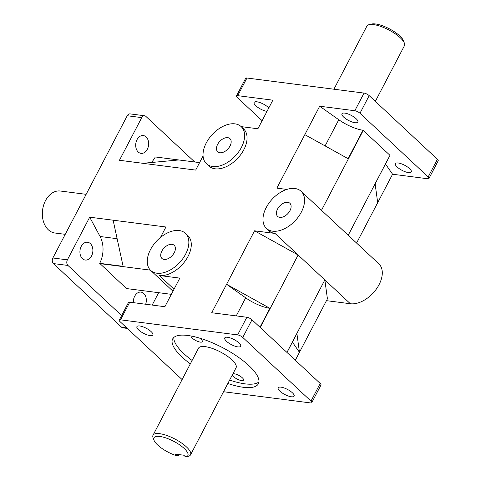 <?xml version="1.0" encoding="UTF-8"?>
<svg xmlns="http://www.w3.org/2000/svg" width="481" height="481" viewBox="0 0 481 481"><rect width="100%" height="100%" fill="white"/><g stroke="black" fill="none" stroke-linecap="round" stroke-linejoin="round"><path stroke-width="0.72" d="M199.579 338.107A6.337 2.02 27.6 0 1 202.315 341.666A6.337 2.02 27.6 0 1 198.184 341.582A6.337 2.02 27.6 0 1 192.322 338.167A6.337 2.02 27.6 0 1 191.023 335.991M232.894 373.827A6.337 2.02 27.6 0 1 239.742 375.901A6.337 2.02 27.6 0 1 243.512 380.122A6.337 2.02 27.6 0 1 239.382 380.038A6.337 2.02 27.6 0 1 233.519 376.623A6.337 2.02 27.6 0 1 232.287 374.994M173.875 337.434A48.371 15.44 -152.4 0 0 183.856 353.655A48.371 15.44 -152.4 0 0 192.105 360.455M229.629 380.068A48.371 15.44 -152.4 0 0 258.94 381.902M190.32 363.87A48.371 15.44 27.6 0 1 182.071 357.07A48.371 15.44 27.6 0 1 172.649 338.961A48.371 15.44 27.6 0 1 222.667 347.691A48.371 15.44 27.6 0 1 258.381 383.784A48.371 15.44 27.6 0 1 227.844 383.483M153.03 435.203L198.539 348.154A21.17 6.758 27.6 0 1 212.343 348.436A21.17 6.758 27.6 0 1 231.938 359.842A21.17 6.758 27.6 0 1 236.063 367.767L190.554 454.822A21.17 6.758 -152.4 0 0 186.43 446.897A21.17 6.758 -152.4 0 0 166.835 435.485A21.17 6.758 -152.4 0 0 153.03 435.203A21.17 6.758 -152.4 0 0 153.072 437.794L153.974 440.193A19.138 6.109 27.6 0 1 173.731 441.305A19.138 6.109 27.6 0 1 185.913 456.89A19.138 6.109 27.6 0 1 185.648 456.95L183.79 455.218L175.006 454.088L176.864 455.82A19.138 6.109 27.6 0 1 153.974 440.193M437.397 159.295L428.174 176.936A4.064 1.299 27.6 0 1 428.968 178.457L438.191 160.816A4.064 1.299 -152.4 0 0 437.397 159.295L369.186 95.629A4.064 1.299 -152.4 0 0 364.045 93.092L354.822 110.732A4.064 1.299 27.6 0 1 359.968 113.269L369.186 95.629M428.968 178.457A4.064 1.299 27.6 0 1 427.699 178.752L392.568 174.23L385.503 164.045M246.939 78.018A4.064 1.299 -152.4 0 0 245.671 78.313L236.448 95.953A4.064 1.299 27.6 0 1 237.716 95.659L246.939 78.018L364.045 93.092M262.121 120.701L237.241 97.475A4.064 1.299 27.6 0 1 236.448 95.953M144.601 115.759L130.08 113.889A4.064 2.916 97.3 0 0 127.231 115.747L141.751 117.617A4.064 2.916 -82.7 0 1 144.601 115.759A4.064 2.916 -82.7 0 1 145.863 116.378L194.721 161.977M52.868 257.984A4.064 2.916 97.3 0 0 53.415 263.576L67.935 265.446A4.064 2.916 -82.7 0 1 67.388 259.854L52.868 257.984L127.231 115.747M126.75 327.904L121.627 327.242A4.064 2.916 97.3 0 0 122.889 327.862L127.315 328.427M182.113 379.575L120.046 321.645A4.064 1.299 27.6 0 1 119.258 320.124A4.064 1.299 27.6 0 1 120.527 319.829L129.744 302.188A4.064 1.299 -152.4 0 0 128.475 302.483L119.258 320.124M237.632 334.902A4.064 1.299 27.6 0 1 242.773 337.44L251.996 319.799A4.064 1.299 -152.4 0 0 246.849 317.262L237.632 334.902L120.527 319.829M311.772 402.627L320.995 384.986A4.064 1.299 -152.4 0 0 320.202 383.465L310.985 401.106A4.064 1.299 27.6 0 1 311.772 402.627A4.064 1.299 27.6 0 1 310.504 402.922L223.539 391.726M428.174 176.936L359.968 113.269M354.822 110.732L319.691 106.211L338.786 119.739A23.034 7.353 -152.4 0 0 362.987 130.231L389.983 155.327L375.126 183.892L377.693 202.675L392.568 174.23M397.138 166.997A8.977 2.868 27.6 0 1 395.388 163.636A8.977 2.868 27.6 0 1 404.671 165.26A8.977 2.868 27.6 0 1 411.297 171.957A8.977 2.868 27.6 0 1 405.447 171.837A8.977 2.868 27.6 0 1 397.138 166.997M343.699 117.117A8.977 2.868 27.6 0 1 341.949 113.756A8.977 2.868 27.6 0 1 351.232 115.374A8.977 2.868 27.6 0 1 357.858 122.072A8.977 2.868 27.6 0 1 352.002 121.958A8.977 2.868 27.6 0 1 343.699 117.117M241.143 126.611L257.906 128.77L272.847 100.18L237.716 95.659M266.991 111.388A8.977 2.868 27.6 0 1 255.868 105.814A8.977 2.868 27.6 0 1 254.118 102.453A8.977 2.868 27.6 0 1 260.395 102.724A8.977 2.868 27.6 0 1 268.801 107.924M141.751 117.617L119.438 160.287L195.677 170.1L203.066 155.97M151.281 162.518A23.034 16.516 97.3 0 0 155.303 156.956L199.597 162.608M138.227 152.002A8.977 6.433 -82.7 0 1 136.237 141.57A8.977 6.433 -82.7 0 1 143.314 135.564A8.977 6.433 -82.7 0 1 148.551 145.286A8.977 6.433 -82.7 0 1 141.023 153.367A8.977 6.433 -82.7 0 1 138.227 152.002M121.633 315.566L67.935 265.446M152.176 305.08L158.652 292.695M171.35 294.33L126.479 288.552L99.693 263.317A23.034 16.516 97.3 0 0 100.072 236.502L89.694 217.184L67.388 259.854M133.387 302.657A8.977 6.433 -82.7 0 1 140.987 292.123A8.977 6.433 -82.7 0 1 145.671 304.239M82.461 258.682A8.977 6.433 -82.7 0 1 80.465 248.25A8.977 6.433 -82.7 0 1 87.548 242.244A8.977 6.433 -82.7 0 1 92.785 251.966A8.977 6.433 -82.7 0 1 85.251 260.047A8.977 6.433 -82.7 0 1 82.461 258.682M129.744 302.188L164.875 306.71L179.822 278.12L159.331 275.487L174.032 289.207M320.202 383.465L251.996 319.799M260.221 327.483L298.124 254.99L254.551 230.814L211.718 312.74L246.849 317.262M236.237 315.897L245.683 297.823L226.593 284.295L269.889 308.315L259.987 327.26M245.683 297.823A23.034 7.353 -152.4 0 0 269.889 308.315M286.995 352.471L296.897 333.531L299.465 352.314L327.423 298.827L324.843 279.93L275.048 233.447L254.551 230.814M292.406 342.129L299.465 352.314L295.322 360.239M362.987 130.231L348.112 158.682L304.822 134.656L276.858 188.137L286.844 189.424M319.691 106.211L304.822 134.656M321.488 210.299L363.263 130.387M155.303 156.956L178.722 159.969L142.863 163.299M160.462 237.464L165.933 226.996L113.119 220.196L123.118 266.336L99.693 263.317M113.119 220.196L89.694 217.184M151.088 331.577A8.977 2.868 27.6 0 1 152.832 334.938A8.977 2.868 27.6 0 1 143.554 333.321A8.977 2.868 27.6 0 1 136.923 326.623A8.977 2.868 27.6 0 1 142.779 326.743A8.977 2.868 27.6 0 1 151.088 331.577M238.919 342.887A8.977 2.868 27.6 0 1 240.662 346.242A8.977 2.868 27.6 0 1 231.379 344.624A8.977 2.868 27.6 0 1 224.753 337.927A8.977 2.868 27.6 0 1 230.609 338.047A8.977 2.868 27.6 0 1 238.919 342.887M292.358 392.767A8.977 2.868 27.6 0 1 294.107 396.128A8.977 2.868 27.6 0 1 284.824 394.504A8.977 2.868 27.6 0 1 278.192 387.806A8.977 2.868 27.6 0 1 284.049 387.926A8.977 2.868 27.6 0 1 292.358 392.767M65.23 234.337L54.924 233.008A21.17 15.176 -82.7 0 1 48.328 229.792A21.17 15.176 -82.7 0 1 43.633 205.183A21.17 15.176 -82.7 0 1 60.329 191.017L86.141 194.336M185.913 456.89L188.402 456.265A21.17 6.758 -152.4 0 0 190.554 454.822M179.311 454.641L178.986 455.26L176.864 455.82M333.91 89.213L366.889 26.118A21.17 6.758 27.6 0 1 369.041 24.675A21.17 6.758 27.6 0 1 388.786 29.942A21.17 6.758 27.6 0 1 404.371 43.146A21.17 6.758 27.6 0 1 404.413 45.737L375.33 101.365M404.371 43.146L403.469 40.747A19.138 6.109 -152.4 0 0 389.376 28.806A19.138 6.109 -152.4 0 0 371.53 24.05L369.041 24.675M164.117 259.421A8.977 5.562 133 0 1 161.929 258.441A8.977 5.562 133 0 1 163.991 248.082A8.977 5.562 133 0 1 174.182 245.316A8.977 5.562 133 0 1 173.31 254.227A8.977 5.562 133 0 1 164.117 259.421M219.883 152.742A8.977 5.562 133 0 1 217.701 151.762A8.977 5.562 133 0 1 219.757 141.402A8.977 5.562 133 0 1 229.954 138.636A8.977 5.562 133 0 1 229.076 147.547A8.977 5.562 133 0 1 219.883 152.742M279.828 217.382A8.977 5.562 133 0 1 277.645 216.408A8.977 5.562 133 0 1 279.701 206.048A8.977 5.562 133 0 1 289.893 203.283A8.977 5.562 133 0 1 289.021 212.193A8.977 5.562 133 0 1 279.828 217.382M212.674 166.534A25.403 15.747 133 0 1 206.493 163.774A25.403 15.747 133 0 1 212.313 134.458A25.403 15.747 133 0 1 241.161 126.629A25.403 15.747 133 0 1 238.69 151.846A25.403 15.747 133 0 1 212.674 166.534M241.161 126.629L243.59 128.896A25.403 15.747 133 0 1 241.119 154.118A25.403 15.747 133 0 1 215.103 168.807A25.403 15.747 133 0 1 208.922 166.041L206.493 163.774M185.389 233.309A25.403 15.747 133 0 1 182.918 258.525A25.403 15.747 133 0 1 156.902 273.214A25.403 15.747 133 0 1 150.721 270.454A25.403 15.747 133 0 1 156.547 241.137A25.403 15.747 133 0 1 185.389 233.309L187.818 235.576A25.403 15.747 133 0 1 185.347 260.798A25.403 15.747 133 0 1 159.331 275.487M275.048 233.447A25.403 15.747 133 0 1 268.867 230.682L266.438 228.415A25.403 15.747 133 0 1 272.258 199.104A25.403 15.747 133 0 1 301.106 191.276A25.403 15.747 133 0 1 298.635 216.492A25.403 15.747 133 0 1 272.619 231.181A25.403 15.747 133 0 1 266.438 228.415M326.467 300.661L350.348 303.733A25.403 15.747 -47 0 0 376.364 289.045A25.403 15.747 -47 0 0 378.836 263.828L301.106 191.276M389.983 155.327L348.208 235.239M356.583 243.055L377.693 202.675M350.348 303.733L324.843 279.93L286.941 352.423M99.759 263.612L150.391 270.13M310.985 401.106L242.773 337.44M121.627 327.242L53.415 263.576M338.786 119.739L325.102 145.911M100.072 236.502L117.13 238.696M150.721 270.454L172.974 291.221"/></g></svg>
